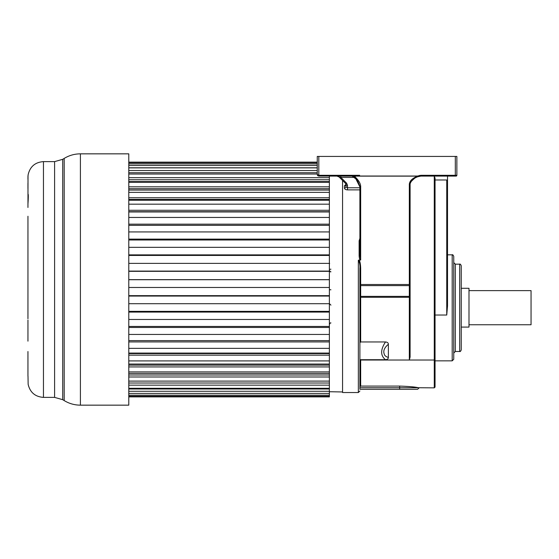 <?xml version="1.0" encoding="UTF-8"?>
<svg xmlns="http://www.w3.org/2000/svg" width="559" height="559" viewBox="0 0 559 559"><rect width="100%" height="100%" fill="white"/><g stroke="black" fill="none" stroke-linecap="round" stroke-linejoin="round"><path stroke-width="0.84" d="M28.02 176.427L27.95 207.473M27.957 216.263L27.95 318.735M27.95 341.158L27.957 320.021M28.013 376.172L28.139 384.299C30.046 392.411 35.154 396.771 43.462 397.386L54.6 397.386L62.706 399.678L62.706 159.322L64.187 158.421L64.187 400.579C69.169 403.605 74.578 405.128 80.405 405.156L80.405 153.844L128.787 153.844L128.787 405.156L80.405 405.156M27.95 351.52L27.95 376.172M27.95 364.699L27.95 351.527M27.95 240.265L27.95 230.567M27.95 217.842L27.957 216.557M27.95 188.502L27.95 183.254L27.95 188.502M27.95 176.427L28.034 175.526M27.95 179.257L27.95 177.42M27.95 194.301C28.418 193.568 28.418 196.852 27.95 204.147M128.787 396.883L329.377 396.883L329.377 388.309L329.377 389.008L128.787 389.008M128.787 373.391L329.377 373.391L329.377 388.309L128.787 388.309M128.787 364.056L329.377 364.056L329.377 371.91L128.787 371.91M128.787 353.078L329.377 353.078L329.377 360.925L128.787 360.925M128.787 340.613L329.377 340.613L329.377 348.355L128.787 348.355M128.787 326.442L329.377 326.442L329.377 334.443L128.787 334.443M128.787 311.356L329.377 311.356L329.377 319.462L128.787 319.462M128.787 295.655L329.377 295.655L329.377 303.705L128.787 303.705M128.787 279.64L329.377 279.64L329.377 287.473L128.787 287.473M128.787 263.373L329.377 263.373L329.377 271.332L128.787 271.332M128.787 247.337L329.377 247.337L329.377 255.435L128.787 255.435M128.787 231.929L329.377 231.929L329.377 240L128.787 240M128.787 217.451L329.377 217.451L329.377 225.34L128.787 225.34M128.787 204.175L329.377 204.175L329.377 211.959L128.787 211.959M128.787 192.366L329.377 192.366L329.377 200.241L128.787 200.241M128.787 182.255L329.377 182.255L329.377 190.053L128.787 190.053M329.377 176.085L329.377 181.612L128.787 181.612M128.787 396.275L329.377 396.275M128.787 395.199L329.377 395.199M128.787 393.403L329.377 393.403M128.787 391.265L329.377 391.265M128.787 385.158L329.377 385.158M128.787 383.013L329.377 383.013L329.377 381.098L128.787 381.098M128.787 376.99L329.377 376.99M128.787 374.998L329.377 374.998L329.377 371.91M128.787 366.928L329.377 366.928M128.787 365.132L329.377 365.132L329.377 360.925M128.787 355.161L329.377 355.161M128.787 353.588L329.377 353.588L329.377 348.355M128.787 341.926L329.377 341.926M128.787 327.469L329.377 327.469M128.787 312.083L329.377 312.083M128.787 296.06L329.377 296.06M128.787 279.724L329.377 279.724M128.787 271.087L329.377 271.087M128.787 254.869L329.377 254.869M128.787 239.126L329.377 239.126M128.787 224.166L329.377 224.166M128.787 211.735L329.377 211.735L329.377 217.451M128.787 210.289L329.377 210.289M128.787 199.444L329.377 199.444L329.377 204.175M128.787 197.76L329.377 197.76M128.787 188.711L329.377 188.711L329.377 192.366M128.787 186.818L329.377 186.818M128.787 179.753L329.377 179.753L329.377 182.255M128.787 177.678L329.377 177.678M128.787 174.038L317.253 174.038M128.787 172.731L317.253 172.731M128.787 170.523L317.253 170.523M128.787 167.875L317.253 167.875M128.787 167.784L317.253 167.784M128.787 165.492L317.253 165.492M128.787 163.878L317.253 163.878M128.787 162.676L317.253 162.676M128.787 162.138L317.253 162.138M461.238 288.297L468.994 288.297L468.994 327.078L461.238 327.078M468.994 290.624L531.05 290.624L531.05 324.751L468.994 324.751M360.674 360.031L360.674 386.087L359.898 386.877L360.674 386.087L399.657 386.087L399.657 387.736L359.898 387.736L359.898 359.71L385.493 359.71C387.422 359.507 388.379 358.738 388.365 357.418L388.365 344.253C388.379 342.926 387.422 342.164 385.493 341.961L360.674 341.961L360.674 297.283L409.328 297.283L409.328 360.031L360.674 360.031L359.898 361.394M410.103 280.241L410.103 183.841L410.103 357.033L409.328 360.031L434.273 360.031L434.273 387.855L418.446 387.736C415.365 386.961 409.097 386.416 399.657 386.087M419.138 387.855L417.594 389.288L359.898 389.288L359.898 268.606C360.178 265.336 359.661 262.548 358.347 260.228L358.347 392.537L342.562 392.537L342.562 180.438M359.898 386.877L359.898 382.866M359.898 359.71L359.898 297.486L360.674 297.283L360.674 296.375A0.776 0.657 0 0 0 359.898 297.032L359.898 268.606L360.674 268.495C360.499 263.268 359.856 260.473 358.759 260.11L360.674 259.991L360.674 187.055C360.828 183.827 358.717 180.194 354.343 176.134L354.085 176.511L354.343 176.134L417.454 176.134C410.32 179.327 409.852 181.906 409.328 183.953L410.103 183.743M419.928 176.085L456.095 176.085L447.521 176.085L447.521 305.962L446.746 315.017L435.049 315.017M435.049 359.689L435.049 178.111L434.273 176.085L434.273 360.031L435.049 359.689L435.049 387.08L434.273 387.855M418.998 176.085L418.223 176.085M411.158 181.375L411.99 180.424M413.227 179.306L414.345 178.496M416.315 177.364L417.189 176.965M418.866 176.392L419.425 176.26M419.984 176.162L420.487 176.106M417.72 176.756C413.814 178.132 411.277 180.494 410.103 183.841L410.69 182.059C413.939 178.58 416.287 176.812 417.727 176.756L420.962 176.085L420.962 175.309L417.454 176.029L417.72 176.756M359.898 342.625L360.674 341.961M385.493 341.961C380.386 349.745 380.386 355.657 385.493 359.71M388.365 357.418C385.892 356.747 384.494 355.566 384.18 353.868C383.027 350.856 384.417 347.649 388.365 344.253M359.898 238.372L359.123 240.796L359.123 255.589L359.898 255.428L359.898 186.944L359.898 255.428L360.674 259.991M359.123 255.589C359.269 258.23 359.675 259.732 360.338 260.11M359.898 240.601L359.898 186.944L360.674 187.055M359.123 240.978L359.898 240.712M345.965 184.4L344.414 185.861L344.414 188.055C344.582 189.145 345.616 189.753 347.516 189.885L359.898 189.885M447.521 177.58L447.521 199.256M447.521 281.589L447.521 178.67M447.521 183.163L446.746 179.984L446.746 315.017M435.049 179.984L446.746 179.984M453.754 256.378L453.754 359.276L452.196 360.841L452.196 254.82C452.573 254.422 453.097 254.946 453.754 256.378M461.238 265.735L461.238 349.927C460.63 351.338 460.113 351.856 459.68 351.485L459.68 264.176C460.113 263.799 460.63 264.323 461.238 265.735M358.759 260.11L358.347 260.228M456.095 176.085A0.776 0.776 103.1 0 0 456.871 175.309L456.871 156.429L318.805 156.429L318.805 175.309L317.253 174.534L317.253 156.429L318.805 156.429M359.898 186.944L355.3 177.727L354.085 176.511M355.3 177.727L352.142 176.085L357.25 179.977L359.856 186.224M353.043 176.085L340.836 176.085L340.836 177.406L354.937 177.406M339.117 176.993L340.836 177.406L346.608 183.184A1.551 0.692 135 0 1 345.511 183.387L339.117 176.993L336.923 176.085A3.102 3.102 0 0 1 339.117 176.993M359.626 175.309L352.142 175.309L352.142 176.085L318.805 176.085L317.253 174.534L318.805 175.309L352.142 175.309L354.357 176.029L417.454 176.029M340.138 176.085L341.787 176.085M341.926 176.085L343.079 176.085M344.197 176.085L345.238 176.085M327.826 176.085L346.44 176.085M347.516 185.371L347.516 187.768L345.965 186.797L345.965 184.484A1.551 0.887 0 0 0 347.516 185.371L346.608 183.184M344.414 185.861A1.551 1.286 180 0 0 345.965 184.575L345.965 186.559M345.965 184.484L345.553 183.429M344.414 188.055A1.551 1.258 180 0 0 345.965 186.797L345.965 184.784M318.225 175.973L317.736 175.659M317.687 175.61L317.386 175.17M329.377 340.613L329.377 334.443M329.377 326.442L329.377 319.462M329.377 311.356L329.377 303.705M329.377 295.655L329.377 287.473M329.377 279.64L329.377 271.332M329.377 263.373L329.377 255.435M329.377 247.337L329.377 240M329.377 231.929L329.377 225.34M329.377 391.726L342.562 391.957M54.6 397.386L54.6 161.614L62.706 159.322M54.6 161.614L43.462 161.614L43.462 397.386M418.446 387.736L399.657 387.736L399.657 389.288M410.103 284.398L409.328 284.503L409.328 183.953M359.898 286.264A0.776 0.657 180 0 1 360.674 285.607L409.328 285.607L409.328 296.375L360.674 296.375L360.674 284.503L409.328 284.503L409.328 285.607A0.776 0.657 0 0 0 410.103 284.95M410.103 295.711A0.776 0.657 180 0 1 409.328 296.375L409.328 297.283L410.103 297.088M359.898 284.615L360.674 284.503L360.674 268.495M453.754 353.043L455.312 351.485L455.312 264.176L459.68 264.176M434.581 306.758L435.049 306.758M434.581 350.521L435.049 350.521M456.871 175.309L455.319 175.309L455.319 176.085M455.319 156.429L455.319 175.309L420.962 175.309M318.805 176.085L318.805 175.309M419.278 176.085L419.278 175.491M420.005 175.372L420.005 176.085M359.898 187.768L347.516 187.768L347.516 189.885M329.377 269.361L330.928 269.2M330.928 289.8L329.377 289.639M80.405 153.844C74.578 153.872 69.169 155.395 64.187 158.421M62.706 399.678L64.187 400.579M43.462 161.614C35.154 162.229 30.046 166.589 28.139 174.701L27.95 177.126M409.635 324.793L410.103 325.261M435.049 360.841L452.196 360.841M447.521 254.82L452.196 254.82M455.312 351.485L459.68 351.485M455.312 264.176L453.754 262.618M358.347 392.537L359.898 390.986M434.581 232.383L435.049 231.915M434.581 350.989L435.049 351.457M420.962 176.085L417.692 176.77M338.649 176.085L339.187 176.085M339.523 176.085L340.054 176.085M330.928 305.13L329.377 303.579M330.928 322.969C330.558 322.571 330.041 323.088 329.377 324.52M330.928 271.744C330.655 272.205 330.138 271.688 329.377 270.193M329.621 263.659L329.377 262.821"/></g></svg>
